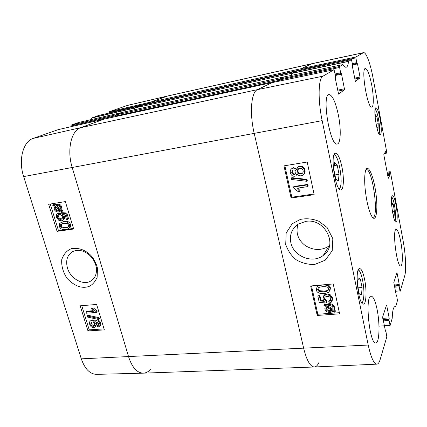 <?xml version="1.0" encoding="UTF-8"?>
<svg xmlns="http://www.w3.org/2000/svg" width="427" height="427" viewBox="0 0 427 427"><rect width="100%" height="100%" fill="white"/><g stroke="black" fill="none" stroke-linecap="round" stroke-linejoin="round"><path stroke-width="0.64" d="M104.268 119.085L80.778 127.641C71.186 130.566 66.713 149.978 72.211 167.56L128.596 356.801C132.13 367.535 137.046 372.99 143.333 373.161L314.309 366.99C310.242 366.697 306.703 360.505 303.698 348.411L254.225 133.454C249.405 113.262 251.188 91.944 257.401 89.659L272.474 82.528M115.589 116.619L115.423 116.027L279.525 80.255L279.589 79.07L284.19 76.876L122.949 112.258L115.632 114.932L115.423 116.027M98.813 115.418L91.784 117.985L134.82 108.047L133.987 109.84L134.873 107.914L291.636 73.321L295.815 71.373M141.524 105.496L134.873 107.914M150.779 103.446L150.683 103.072L301.489 69.654L301.526 68.598L311.907 63.698L167.758 95.963L150.838 102.09L150.683 103.072M301.489 69.654L301.595 70.145M291.636 73.321L291.166 75.424L291.614 73.46L348.501 61.44L351.458 59.588L352.686 65.219L352.521 67.124L355.381 81.408M279.525 80.255L279.69 81.023M318.937 362.491C317.629 365.379 316.087 366.878 314.309 366.99M95.733 264.948L96.192 266.832C97.185 273.499 95.312 278.281 90.572 281.163C82.913 285.652 70.375 278.505 67.471 268.076C65.464 260.363 67.29 254.823 72.958 251.46C78.077 249.293 83.372 250.334 88.843 254.588C92.141 257.438 94.442 260.892 95.733 264.948M78.701 122.469L71.095 125.127L70.909 125.981L115.375 115.802M91.784 117.985L90.903 119.656M109.301 112.984L109.168 112.504L150.64 102.87M109.312 111.735L150.993 102.032L167.688 95.979L127.524 105.389L109.312 111.735L109.168 112.504M58.371 129.589L33.253 138.385C23.101 141.406 18.126 159.97 23.656 176.586L81.301 358.835C84.85 368.96 89.937 374.137 96.561 374.362L143.21 373.166C136.971 372.91 132.098 367.455 128.596 356.801L72.211 167.56C66.713 149.978 71.186 130.566 80.778 127.641L104.028 119.165M71.112 126.68L70.909 125.981M71.095 125.127L115.818 114.863L122.869 112.29L78.675 122.474M150.95 369.008C148.607 371.677 146.029 373.065 143.21 373.166M91.944 117.82L134.969 107.876L141.326 105.56M86.024 311.875L93.716 311.283L91.437 308.721L92.611 308.625L96.054 311.587L96.321 312.447L86.435 313.204L86.024 311.875L86.873 311.192L93.075 310.707M92.611 308.625L93.444 307.942L92.275 308.038L91.437 308.721M93.444 307.942L96.886 310.893L96.054 311.587M96.886 310.893L97.148 311.758L96.321 312.447M98.258 318.382L98.589 319.46L87.46 317.064L87.129 315.996L98.258 318.382L99.085 317.683L99.411 318.755L98.589 319.46M99.085 317.683L87.973 315.297L87.129 315.996M96.694 322.054L98.738 323.703L98.274 325.385L97.698 325.55L95.648 323.922L96.08 322.23L96.694 322.054M96.449 322.086L96.475 323.212L98.744 324.803M92.018 321.931C93.267 321.942 94.143 322.615 94.65 323.949L94.079 326.079L93.316 326.297C92.072 326.287 91.191 325.604 90.689 324.258L91.261 322.166L92.018 321.931M91.559 322.027L91.522 323.549C92.024 324.894 92.899 325.571 94.143 325.582L94.602 325.497M96.23 320.688C97.826 320.682 98.989 321.654 99.726 323.613C100.121 325.075 99.881 326.089 99.011 326.65L98.109 326.917L95.648 325.454L94.767 327.36L93.748 327.653C91.896 327.648 90.545 326.538 89.702 324.317C89.243 322.673 89.521 321.526 90.535 320.88L91.608 320.57C92.926 320.506 93.967 321.136 94.725 322.46L95.456 320.912L97.057 319.983C98.648 319.972 99.811 320.944 100.542 322.897C100.937 324.36 100.703 325.374 99.833 325.934L99.454 326.26M96.155 326.095L95.21 326.97M90.871 320.597L92.44 319.866L95.162 321.147M95.931 320.501L97.057 319.983M55.531 207.308L55.681 208.109C56.236 209.753 57.394 210.506 59.145 210.356L59.62 210.249M59.737 210.143L58.205 210.858C56.449 211.002 55.296 210.249 54.736 208.6L54.747 206.78L59.737 210.143M55.361 207.191L54.587 207.597M60.068 209.63L55.062 206.257L56.594 205.51C58.408 205.35 59.583 206.108 60.106 207.784L60.068 209.63M56.193 205.595L60.255 208.627M56.006 205.766L55.062 206.257M62.006 210.938L61.782 211.53L60.602 210.73L58.558 211.915C56.3 212.048 54.779 210.991 53.994 208.75L53.951 206.246L52.82 205.483L53.033 204.891L54.218 205.691L56.252 204.442C58.51 204.261 60.047 205.334 60.864 207.655L60.88 210.18L62.006 210.938L62.94 210.436L62.716 211.029L61.782 211.53M60.858 210.901L60.479 211.125M54.875 205.003L53.983 204.405L53.033 204.891M55.793 204.544L57.197 203.957C59.449 203.775 60.986 204.843 61.798 207.164L61.814 209.678L60.88 210.18M61.814 209.678L62.94 210.436M58.787 214.701L58.611 214.77C57.586 215.272 57.25 216.089 57.597 217.226C58.147 218.725 59.209 219.425 60.789 219.323L61.403 219.152C62.358 218.677 62.652 217.791 62.289 216.5L60.661 214.519L60.399 213.153L65.891 213.5L67.669 219.313L66.489 219.489L65.064 214.829L62.187 214.605L63.49 216.719C63.97 218.565 63.527 219.857 62.15 220.604L61.365 220.818L58.745 220.247L56.604 217.38C56.049 215.357 56.465 214.007 57.858 213.34L58.216 213.217L58.787 214.701L59.721 214.194L59.156 212.715L58.216 213.217M58.995 214.589L58.536 216.713C59.081 218.208 60.143 218.907 61.718 218.805L61.984 218.752M65.891 213.5L66.82 212.993L61.333 212.646L60.399 213.153M66.82 212.993L68.587 218.795L67.669 219.313M63.655 214.722L64.413 216.206C64.899 218.048 64.45 219.339 63.079 220.086L62.598 220.353M58.36 213.073L59.156 212.715M63.751 223.385L67.349 223.631L68.544 225.093C68.896 226.043 68.528 226.822 67.439 227.436L65.166 228.002C62.15 228.301 60.559 227.724 60.394 226.283C60.036 225.339 60.415 224.559 61.531 223.94L63.751 223.385M61.755 223.849L61.323 225.755C61.483 227.196 63.073 227.767 66.089 227.468L68.128 226.993M69.569 224.965C70.097 226.87 69.505 228.189 67.797 228.915L65.619 229.464C62.251 229.934 60.18 228.92 59.401 226.422L59.609 223.652L61.125 222.488L63.297 221.917C66.703 221.426 68.79 222.44 69.569 224.965L70.482 224.437C71.01 226.337 70.418 227.65 68.715 228.381L68.662 228.408M61.216 222.435L64.226 221.394C67.621 220.903 69.708 221.917 70.482 224.437M81.744 305.684L89.227 329.847L104.049 328.897M50.247 204.031L58.462 230.537L73.497 228.429M80.18 305.812L96.619 304.456L104.353 329.89L87.978 330.925L80.18 305.812M87.978 330.925L89.227 329.847M48.667 204.287L65.342 201.597L73.679 229.021L57.069 231.343L48.667 204.287M57.069 231.343L58.462 230.537M96.908 265.984C94.58 259.867 91.778 255.661 88.501 253.35C83.436 249.288 77.741 247.719 71.416 248.647C66.879 250.5 63.655 254.14 61.75 259.563C61.274 265.813 63.004 272.036 66.927 278.239C74.25 285.941 81.45 288.727 88.528 286.602C91.88 285.417 94.746 282.354 97.121 277.411L97.463 268.273L96.908 265.984M329.575 245.594L328.955 246.075C321.59 250.676 313.808 250.58 305.615 245.797C298.051 240.134 295.5 232.955 297.966 224.271M396.069 295.105L396.448 295.014L396.624 295.452L397.457 300.592L395.674 306.671L394.991 306.586C393.379 306.933 392.456 310.824 392.221 318.264L390.139 325.411L389.952 324.963L384.119 325.353M394.425 306.837L395.621 306.741L394.431 306.826M396.405 295.078L396.181 295.473M396.763 273.296L397.115 273.264L396.902 272.874L393.806 282.46L396.288 295.463M397.115 273.264L399.25 284.563L394.137 284.99M394.313 285.925L399.288 285.514L399.25 284.563M399.288 285.514L399.181 285.876L394.383 286.266M394.559 287.206L399.218 286.827L399.181 285.876M399.218 286.827L399.987 290.878L395.338 291.283M387.038 172.161L390.251 171.665L390.438 172.172L403.211 241.351C405.65 254.295 406.419 270.355 404.748 275.73L400.195 291.246L399.987 290.878M390.23 171.691L389.67 172.748L387.214 173.116M387.369 173.933L389.702 173.581L389.67 172.748M389.702 173.581L389.856 174.408L387.519 174.755M387.673 175.572L389.883 175.246L389.856 174.408M389.883 175.246L388.25 178.299M385.143 152.242L385.736 152.145L385.517 151.633L383.857 154.339L383.884 155.182L388.308 178.294M385.736 152.145L385.891 152.983L384.556 153.197M301.74 70.113L301.59 69.398L355.888 57.869L355.878 57.01L363.489 52.638C366.12 51.907 370.481 63.788 373.022 77.847L386.659 151.708L386.691 152.53L386.109 153.496L385.891 152.983M355.888 57.869L356.791 62.641L352.382 63.607M357.057 63.34L352.521 64.328L357.068 63.335L356.791 62.641M357.079 63.335L357.532 63.911L360.009 77.036L354.629 78.162M354.789 78.995L360.025 77.901L360.009 77.036M360.025 77.901L355.413 81.402M279.877 80.986L279.653 79.961L339.609 67.455L339.614 66.484L342.988 64.658C344.189 66.548 345.251 67.413 346.158 67.242C347.364 66.938 348.144 65 348.501 61.44M339.609 67.455L340.65 72.777L335.088 73.972M340.965 73.545L335.243 74.768L340.981 73.545L340.65 72.777M340.992 73.54L341.221 73.396L341.547 74.159L344.402 88.779L337.613 90.161M337.8 91.1L344.402 89.755L344.402 88.779M344.402 89.755L338.568 94.159M385.202 330.829L385.688 330.712L385.885 331.171L386.814 336.85L380.137 359.619C379.277 362.518 378.199 364.023 376.897 364.146C373.833 363.863 370.94 357.495 368.218 345.048L322.15 120.638C317.747 99.806 318.307 78.178 322.929 76.203L334.058 69.724L335.494 76.017L335.248 78.194L338.611 94.153M385.624 330.802L385.33 331.283M386.344 305.577L386.729 305.545L386.478 305.156L382.656 316.994L385.48 331.277M386.729 305.545L389.146 317.928L382.731 318.334M382.939 319.396L389.184 319.006L389.146 317.928M389.184 319.006L389.05 319.449L383.024 319.823M383.232 320.89L389.082 320.528L389.05 319.449M389.082 320.528L389.952 324.963M341.947 167.021C344.189 177.739 343.724 189.732 340.933 189.871C335.489 191.782 329.751 153.117 335.515 153.256C337.874 153.592 340.02 158.182 341.947 167.021M380.121 118.903C381.626 128.148 381.658 133.512 380.211 135.007C377.276 136.33 372.76 107.625 375.941 107.791C377.329 108.148 378.722 111.853 380.121 118.903M396.032 205.008C397.542 212.924 397.606 222.163 396.096 222.115C393.278 223.198 389.563 195.406 392.568 195.763C393.726 196.025 394.879 199.105 396.032 205.008M364.594 279.338C366.884 290.179 366.329 304.243 363.473 304.109C358.386 305.476 354.389 267.948 359.646 268.572C361.461 268.818 363.11 272.41 364.594 279.338M338.344 114.9C341.221 128.895 340.778 143.669 337.266 143.99C330.194 146.915 321.408 94.597 329.036 94.559C332.425 95.136 335.531 101.92 338.344 114.9M371.72 85.117C373.774 95.926 373.86 106.894 371.8 107.06C367.588 109.136 360.74 68.341 365.368 68.464C367.498 69.051 369.611 74.602 371.72 85.117M400.713 241.383C402.837 252.416 402.901 266.005 400.723 265.888C396.795 267.307 392.045 228.819 396.208 229.475C397.724 229.801 399.224 233.772 400.713 241.383M377.094 309.458C380.083 323.725 379.47 343.196 375.792 342.94C369.446 344.568 364.663 295.073 371.18 296.173C373.337 296.493 375.312 300.923 377.094 309.458M366.836 200.615C368.239 207.639 369.825 212.763 371.586 215.993C376.091 224.063 378.317 210.079 375.813 192.625C373.476 175.15 367.53 162.303 365.395 171.291C364.087 178.16 364.567 187.933 366.836 200.615M360.351 279.066L362.064 287.51L361.562 294.998L359.315 293.984L357.554 285.38L358.093 277.865L360.351 279.066L357.991 279.269M362.064 287.51L358.056 287.841M375.194 118.076L375.349 114.687L376.918 116.822L378.242 123.718L376.08 124.108M376.918 116.822L375.237 117.131M378.242 123.718L378.044 128.602L376.63 126.766M339.065 174.296L338.365 181.091L335.713 178.683L333.797 169.327L334.549 162.527L337.202 165.121L339.065 174.296L334.944 174.926M337.202 165.121L334.208 165.596M391.65 205.387L391.842 202.355L393.283 204.469L394.415 211.151L394.137 215.848L392.877 214.082M394.415 211.151L392.386 211.408M393.283 204.469L391.692 204.677M272.239 82.576L334.042 69.729L272.239 82.576L257.401 89.659C251.188 91.944 249.405 113.262 254.225 133.454L303.698 348.411C306.719 360.564 310.274 366.756 314.363 366.985L376.897 364.146M284.158 76.897L279.706 79.011L279.653 79.961M295.665 71.405L291.614 73.46M295.649 71.405L351.448 59.588L295.649 71.405M363.489 52.638L311.934 63.687L301.622 68.555L301.59 69.398M307.755 186.604L296.909 188.232L299.685 191.307L298.046 191.547L293.728 188.093L293.488 187.005L307.387 184.902L307.755 186.604L308.198 186.081L307.835 184.384L307.387 184.902M297.854 188.093L300.149 190.773L299.685 191.307M307.835 184.384L293.968 186.487L293.488 187.005M291.646 179.5L291.347 178.128L306.554 179.916L306.853 181.299L291.646 179.5M306.554 179.916L307.008 179.409L291.833 177.632L291.347 178.128M307.008 179.409L307.301 180.786L306.853 181.299M292.548 170.282L292.223 172.06C292.655 173.442 293.52 174.077 294.817 173.97L295.788 173.597M294.336 174.462C293.039 174.568 292.175 173.928 291.737 172.545L292.73 170.176L293.44 169.941C294.769 169.818 295.644 170.453 296.066 171.835L295.126 174.205L294.336 174.462L294.817 173.97M298.404 168.862L297.945 171.179C298.457 172.887 299.583 173.666 301.334 173.517L302.738 172.898M300.87 174.008C299.119 174.157 297.987 173.378 297.475 171.665C297.235 170.325 297.651 169.316 298.729 168.649L299.706 168.329C301.467 168.169 302.604 168.959 303.117 170.704C303.351 172.022 302.935 173.01 301.862 173.666L300.87 174.008L301.334 173.517M294.785 176.212C292.57 176.426 291.097 175.289 290.355 172.796C290.002 170.784 290.541 169.364 291.972 168.532L293.066 168.169C294.368 167.955 295.447 168.494 296.295 169.786L298.025 166.978L299.295 166.557C301.932 166.295 303.672 167.608 304.526 170.49C304.921 172.705 304.307 174.307 302.695 175.283L301.243 175.775C299.375 176.031 298.009 175.326 297.144 173.666L295.799 175.876L294.785 176.212M291.529 168.825L293.552 167.694L296.471 168.878M297.518 167.315L299.77 166.082C302.396 165.825 304.136 167.133 304.985 170.005C305.348 171.835 304.953 173.271 303.81 174.323M297.384 174.099L296.6 175.166M326.751 306.266L328.897 305.604C331.261 305.556 332.67 306.426 333.124 308.219L332.788 310.151L326.751 306.266M333.113 309.447L332.788 310.151M327.68 305.833L333.135 309.345M326.223 306.789L332.275 310.685L330.108 311.368C327.68 311.411 326.26 310.536 325.86 308.737L326.223 306.789M326.244 306.799L326.239 307.952C326.644 309.746 328.053 310.616 330.477 310.568L331.736 310.344L331.347 311.144M323.89 305.284L324.285 304.67L325.705 305.593L326.938 304.819L328.614 304.451C331.646 304.446 333.492 305.663 334.144 308.107L334.213 309.57L333.754 310.771L335.126 311.657L334.731 312.265L333.295 311.342L330.375 312.511C327.365 312.548 325.518 311.315 324.846 308.822L325.246 306.159L323.89 305.284L324.669 303.891L324.285 304.67M324.669 303.891L326.089 304.809L325.705 305.593M326.089 304.809L327.317 304.035L328.987 303.672C332.019 303.661 333.855 304.878 334.506 307.317L334.576 308.774L334.117 309.975L335.483 310.856L335.126 311.657M328.795 301.457L330.231 300.795L330.829 298.804C330.354 297.149 329.057 296.338 326.927 296.375L325.112 297.032L324.451 299.343L326.271 301.547L326.383 303.026L319.22 302.348L317.832 296.055L319.407 295.922L320.517 300.976L324.269 301.377L322.903 299.044L323.986 295.633L326.409 294.721L329.825 295.468L332.19 298.686L331.24 302.215L329.292 303.079L328.795 301.457L329.169 300.683L330.84 299.775M324.835 297.32L324.84 298.574L326.655 300.773L326.271 301.547M326.655 300.773L326.762 302.247L326.383 303.026M319.407 295.922L319.802 295.158L318.232 295.292L317.832 296.055M319.802 295.158L320.912 300.208L320.517 300.976M320.912 300.208L323.522 300.48M323.372 296.317L324.376 294.876L326.794 293.963L330.199 294.705L332.564 297.913L332.158 300.805M318.019 288.134L318.008 289.031L319.348 290.664L324.061 291.075C326.255 290.888 327.669 290.52 328.315 289.981L328.667 289.618M323.671 291.833L318.948 291.411L317.608 289.778L318.345 287.814C318.99 287.28 320.394 286.917 322.561 286.725C326.655 286.501 328.689 287.19 328.667 288.791L327.936 290.734C327.29 291.278 325.87 291.641 323.671 291.833L324.061 291.075M316.242 289.874L317.234 286.661C318.024 285.876 319.679 285.353 322.209 285.103C326.799 284.697 329.409 285.887 330.039 288.673L329.084 291.881C328.085 292.725 326.399 293.248 324.024 293.445C319.439 293.829 316.845 292.639 316.242 289.874M316.722 287.184L317.64 285.919L318.723 285.247M326.751 284.526C328.763 284.996 329.986 286.127 330.413 287.921L329.996 290.536M284.846 165.719L291.833 197.21L314.016 193.986M311.507 285.893L317.8 314.251L339.374 312.687M291.107 198.021L283.966 165.863L307.189 162.025L314.165 194.685L291.107 198.021L291.833 197.21M317.202 315.446L310.653 285.973L333.231 283.944L339.62 313.84L317.202 315.446L317.8 314.251M290.814 242.579C289.426 234.834 291.844 228.707 298.067 224.202L305.828 221.378C324.846 217.925 338.67 245.151 323.239 255.431C312.628 264.116 293.418 256.328 290.814 242.579M285.716 244.49C288.044 250.937 291.529 256.019 296.162 259.733C301.659 263.032 307.83 264.612 314.667 264.468L325.23 260.192L332.217 250.708L332.83 238.661L327.071 227.479L318.793 221.239C312.623 218.773 306.463 218.17 300.314 219.43L292.169 223.807L286.17 233.019L285.716 244.49M365.88 169.775L366.27 169.626C372.397 167.88 379.256 217.37 372.888 217.354L372.467 217.322M141.47 105.506L295.735 71.362M279.589 79.07L115.632 114.932M104.199 119.101L272.362 82.518L104.236 119.09M301.526 68.598L150.838 102.09M363.185 52.756L311.518 63.831L167.122 96.15L126.915 105.57M322.929 76.203L257.401 89.659L80.778 127.641L33.253 138.385M322.15 120.638L23.656 176.586M368.218 345.048L81.301 358.835M98.52 324.835L97.698 325.55M96.475 323.212L95.648 323.922M94.143 325.582L93.316 326.297M91.522 323.549L90.689 324.258M100.542 322.897L99.726 323.613M92.44 319.866L91.608 320.57M59.145 210.356L58.205 210.858M55.681 208.109L54.736 208.6M60.703 211.002L59.769 211.504M57.197 203.957L56.252 204.442M61.798 207.164L60.864 207.655M58.536 216.713L57.597 217.226M61.718 218.805L60.789 219.323M64.413 216.206L63.49 216.719M66.089 227.468L65.166 228.002M61.323 225.755L60.394 226.283M64.226 221.394L63.297 221.917M78.653 122.48L122.848 112.296M58.312 129.605L104.001 119.17L58.339 129.594M98.77 115.429L141.31 105.565M358.226 270.126C361.173 270.19 364.589 286.197 363.825 296.05C363.542 300.037 362.849 302.289 361.733 302.802M375.136 109.259C377.799 110.721 381.076 131.639 379.005 133.913M334.026 154.98C339.123 154.259 344.087 187.864 339.017 188.675M391.767 197.151L392.125 197.584C394.575 200.791 396.768 218.886 394.954 220.967M292.223 172.06L291.737 172.545M297.945 171.179L297.475 171.665M293.552 167.694L293.066 168.169M299.77 166.082L299.295 166.557M304.985 170.005L304.526 170.49M330.477 310.568L330.108 311.368M326.239 307.952L325.86 308.737M327.317 304.035L326.938 304.819M328.987 303.672L328.614 304.451M334.506 307.317L334.144 308.107M334.576 308.774L334.213 309.57M324.84 298.574L324.451 299.343M326.794 293.963L326.409 294.721M330.199 294.705L329.825 295.468M332.564 297.913L332.19 298.686M319.348 290.664L318.948 291.411M318.008 289.031L317.608 289.778M330.413 287.921L330.039 288.673M284.126 76.903L342.876 64.584L284.142 76.897M339.614 66.484L279.706 79.011M348.555 61.274L291.7 73.289M384.183 153.805L386.061 153.501M352.643 64.979L357.532 63.911M355.878 57.01L301.622 68.555M335.387 75.472L341.547 74.159M295.751 71.357L141.497 105.501M90.572 281.163L93.155 279.215M98.552 325.144L98.274 325.385M94.42 325.785L94.079 326.079M90.535 320.88L91.367 320.175M95.456 320.912L96.283 320.207M59.401 210.415L58.958 210.65M55.462 204.656L56.407 204.165M61.403 219.152L61.734 218.971M57.858 213.34L58.793 212.838M68 227.105L67.439 227.436M61.125 222.488L62.054 221.965M96.203 266.827L97.463 268.279M88.848 254.583L88.501 253.35M141.316 105.56L98.792 115.423M361.594 275.986C360.666 272.821 359.598 270.745 358.392 269.757M361.979 303.143C362.502 303.271 363.11 301.03 363.799 296.413M379.069 134.019L379.598 131.164M376.539 111.66L375.162 109.131M339.337 189.054C340.468 187.661 341.077 185.003 341.157 181.075M338.275 161.614C337.063 157.878 335.713 155.513 334.218 154.521M392.973 199.372L391.794 197.044M395.007 221.063L395.535 218.517M295.601 173.714L295.126 174.205M302.327 173.175L301.862 173.666M291.972 168.532L292.458 168.057M298.025 166.978L298.494 166.503M330.231 300.795L330.605 300.021M323.986 295.633L324.376 294.876M328.315 289.981L327.936 290.734M317.234 286.661L317.64 285.919M323.26 255.453L328.961 246.08M390.139 325.411L378.984 326.159M385.181 330.744L385.688 330.712M396.059 295.046L396.448 295.014M384.177 153.821L386.088 153.512"/></g></svg>
